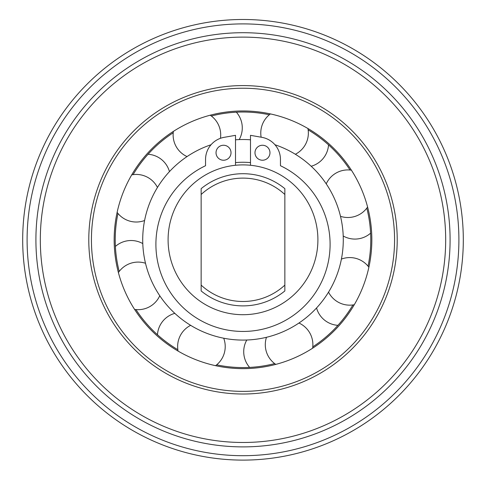 <?xml version="1.0" encoding="UTF-8"?>
<svg xmlns="http://www.w3.org/2000/svg" width="486" height="486" viewBox="0 0 486 486"><rect width="100%" height="100%" fill="white"/><g stroke="black" fill="none" stroke-linecap="round" stroke-linejoin="round"><path stroke-width="0.73" d="M274.657 363.595A127.775 127.775 0 0 1 216.659 364.834M177.846 349.72A127.775 127.775 0 0 1 135.965 309.582M119.204 271.455A127.775 127.775 0 0 1 117.964 213.457M133.079 174.65A127.775 127.775 0 0 1 173.216 132.763M211.343 116.002A127.775 127.775 0 0 1 269.341 114.769M308.154 129.877A127.775 127.775 0 0 1 350.035 170.015M366.796 208.142A127.775 127.775 0 0 1 368.036 266.14M352.921 304.953A127.775 127.775 0 0 1 312.784 346.84M243 394.012A154.214 154.214 0 0 1 88.786 239.798A154.214 154.214 0 0 1 243 85.585A154.214 154.214 0 0 1 397.214 239.798A154.214 154.214 0 0 1 243 394.012M201.143 188.653L201.143 194.491A61.686 61.686 0 0 1 284.857 194.491L284.857 188.653A66.09 66.09 0 0 0 201.143 188.653M201.143 194.491L201.143 290.944A66.09 66.09 0 0 0 284.857 290.944L284.857 194.491M284.857 285.112A61.686 61.686 0 0 1 201.143 285.112M243 314.703A74.905 74.905 0 0 0 307.869 202.346A74.905 74.905 0 0 0 178.131 202.346A74.905 74.905 0 0 0 243 314.703M243 460.108A220.304 220.304 0 0 0 433.791 129.647A220.304 220.304 0 0 0 52.209 129.647A220.304 220.304 0 0 0 243 460.108M243 442.479A202.68 202.68 0 0 1 40.32 239.798A202.68 202.68 0 0 1 243 37.118A202.68 202.68 0 0 1 445.68 239.798A202.68 202.68 0 0 1 243 442.479M243 446.889A207.091 207.091 0 0 0 422.346 136.256A207.091 207.091 0 0 0 63.654 136.256A207.091 207.091 0 0 0 243 446.889M243 455.698A215.899 215.899 0 0 1 56.024 131.852A215.899 215.899 0 0 1 429.976 131.852A215.899 215.899 0 0 1 243 455.698M235.51 165.27A74.905 74.905 0 0 1 250.49 165.27L250.49 135.327L261.881 137.338A22.471 22.471 0 0 1 280.452 159.469L280.452 165.72A87.097 87.097 0 0 1 311.174 298.556A87.097 87.097 0 0 1 174.826 298.556A87.097 87.097 0 0 1 205.548 165.72L205.548 159.469A22.471 22.471 0 0 1 224.119 137.338L235.51 135.327L235.51 165.27A74.905 74.905 0 0 1 250.49 165.27M283.472 331.555L283.223 331.665A100.286 100.286 0 0 1 206.738 333.299L206.483 333.196A100.286 100.286 0 0 0 206.611 333.25A100.286 100.286 0 0 0 337.278 273.983A100.286 100.286 0 0 0 274.961 144.743M250.49 139.798A100.286 100.286 0 0 0 235.51 139.798M211.039 144.743A100.286 100.286 0 0 0 206.611 333.25M196.247 359.853A128.833 128.833 0 0 1 122.946 193.051A128.833 128.833 0 0 1 289.753 119.744A128.833 128.833 0 0 1 363.054 286.552A128.833 128.833 0 0 1 196.247 359.853M294.692 357.811A128.833 128.833 0 0 1 196.393 359.907L196.107 359.798A128.833 128.833 0 0 1 125.115 291.77M124.987 291.491A128.833 128.833 0 0 1 122.891 193.191M123.001 192.906A128.833 128.833 0 0 1 191.028 121.913M191.308 121.792A128.833 128.833 0 0 1 289.607 119.69M289.893 119.799A128.833 128.833 0 0 1 360.885 187.827M361.013 188.106A128.833 128.833 0 0 1 363.109 286.406M362.999 286.691A128.833 128.833 0 0 1 294.972 357.684M254.986 152.744A7.49 7.49 0 0 1 266.219 146.256A7.49 7.49 0 0 1 266.219 159.232A7.49 7.49 0 0 1 254.986 152.744M216.033 152.744A7.49 7.49 0 0 1 227.272 146.256A7.49 7.49 0 0 1 227.272 159.232A7.49 7.49 0 0 1 216.033 152.744M250.49 135.327L261.14 137.204A23.796 23.796 0 0 1 270.423 113.918M250.49 162.616A77.547 77.547 0 0 0 235.51 162.616M101.762 184.802A151.571 151.571 0 0 1 298.003 98.561A151.571 151.571 0 0 1 384.238 294.802A151.571 151.571 0 0 1 187.997 381.036A151.571 151.571 0 0 1 101.762 184.802M239.209 139.585A23.796 23.796 0 0 0 236.366 112.193M311.18 166.255A23.796 23.796 0 0 0 328.536 144.877M343.213 236.008A23.796 23.796 0 0 0 370.605 233.165M316.544 307.978A23.796 23.796 0 0 0 337.922 325.341M246.791 340.012A23.796 23.796 0 0 0 249.634 367.404M174.82 313.342A23.796 23.796 0 0 0 157.464 334.72M142.787 243.589A23.796 23.796 0 0 0 115.395 246.432M169.456 171.619A23.796 23.796 0 0 0 148.078 154.262M266.468 337.296A23.796 23.796 0 0 0 275.775 364.397M312.62 348.201A23.796 23.796 0 0 0 298.951 323.026M328.536 292.147A23.796 23.796 0 0 0 354.276 304.728M368.88 267.221A23.796 23.796 0 0 0 341.409 259.087M340.498 216.331A23.796 23.796 0 0 0 367.598 207.024M351.402 170.179A23.796 23.796 0 0 0 326.228 183.848M295.348 154.262A23.796 23.796 0 0 0 307.93 128.523M220.462 138.303A23.796 23.796 0 0 0 210.225 115.2M173.38 131.396A23.796 23.796 0 0 0 187.049 156.577M157.464 187.45A23.796 23.796 0 0 0 131.724 174.869M117.12 212.376A23.796 23.796 0 0 0 144.591 220.51M145.502 263.266A23.796 23.796 0 0 0 118.402 272.573M134.598 309.418A23.796 23.796 0 0 0 159.773 295.749M190.652 325.334A23.796 23.796 0 0 0 178.07 351.074M215.577 365.685A23.796 23.796 0 0 0 223.712 338.213"/></g></svg>

